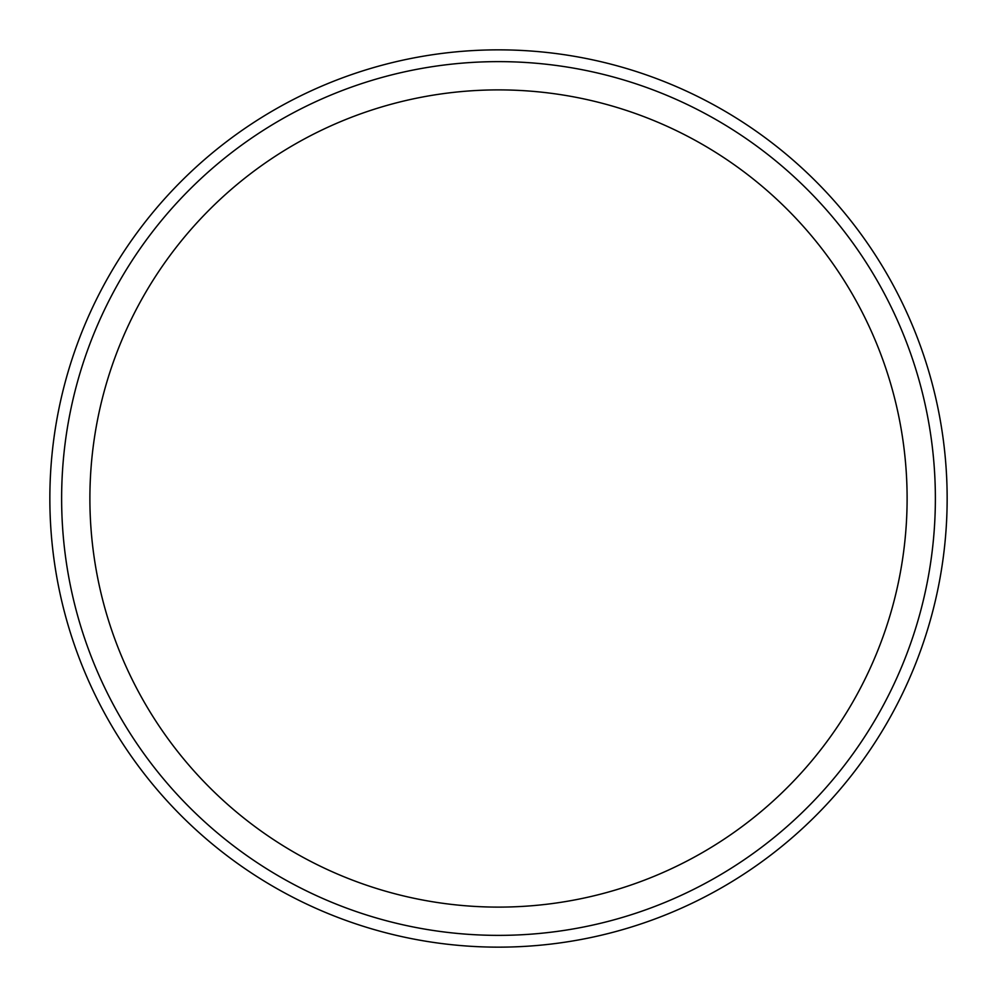 <?xml version="1.0" encoding="UTF-8"?>
<svg xmlns="http://www.w3.org/2000/svg" width="997" height="997" viewBox="0 0 997 997"><rect width="100%" height="100%" fill="white"/><g stroke="black" fill="none" stroke-linecap="round" stroke-linejoin="round"><path stroke-width="1.5" d="M947.15 498.5A448.65 448.65 0 0 0 498.5 49.85A448.65 448.65 0 0 0 49.85 498.5A448.65 448.65 0 0 0 498.5 947.15A448.65 448.65 0 0 0 947.15 498.5M498.5 935.373A436.873 436.873 0 0 0 935.373 498.5A436.873 436.873 0 0 0 498.5 61.627A436.873 436.873 0 0 0 61.627 498.5A436.873 436.873 0 0 0 498.5 935.373M498.5 89.892A408.608 408.608 0 0 0 89.892 498.5A408.608 408.608 0 0 0 498.5 907.108A408.608 408.608 0 0 0 907.108 498.5A408.608 408.608 0 0 0 498.5 89.892"/></g></svg>
